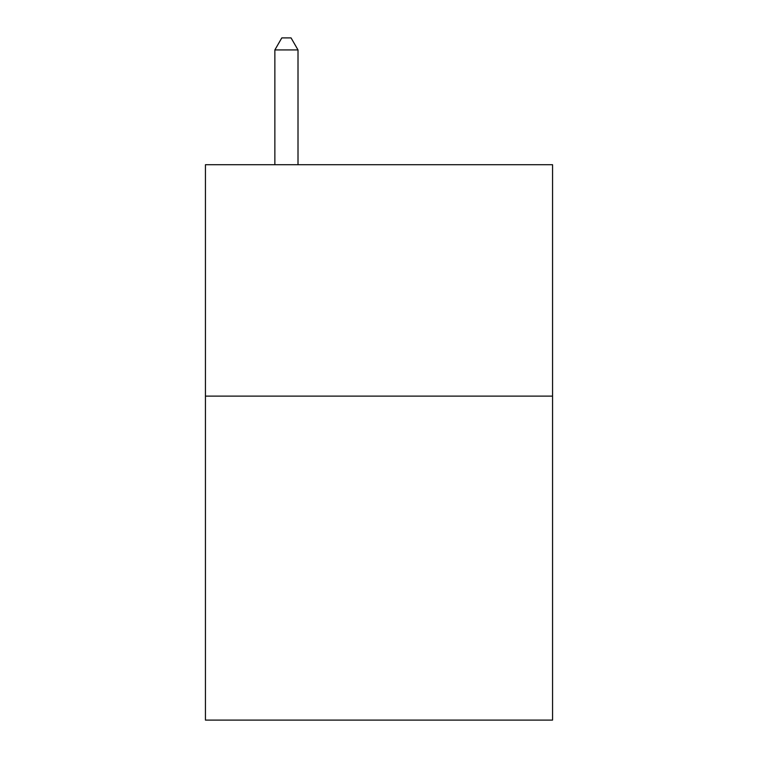 <?xml version="1.0" encoding="UTF-8"?>
<svg xmlns="http://www.w3.org/2000/svg" width="758" height="758" viewBox="0 0 758 758"><rect width="100%" height="100%" fill="white"/><g stroke="black" fill="none" stroke-linecap="round" stroke-linejoin="round"><path stroke-width="1.14" d="M552.563 396.121L552.563 720.1L205.437 720.1L205.437 164.713L552.563 164.713L552.563 396.121L205.437 396.121M298.008 164.713L298.008 49.933L274.86 49.933L274.86 164.713M274.86 49.933L281.805 37.9L291.063 37.9L298.008 49.933"/></g></svg>

